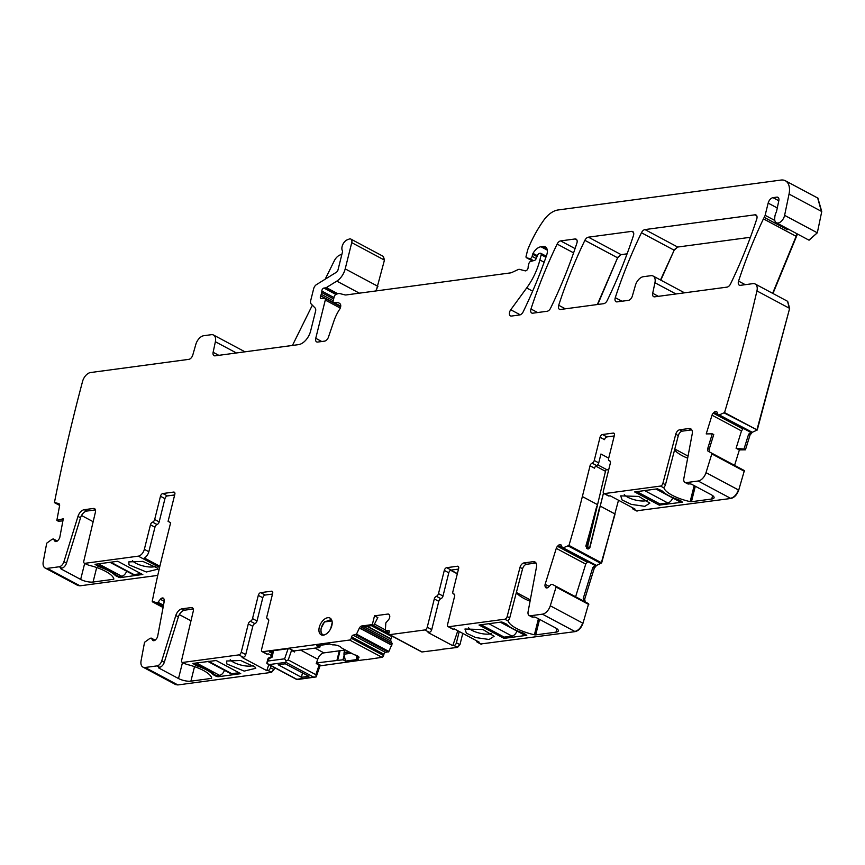 <?xml version="1.0" encoding="UTF-8"?>
<svg xmlns="http://www.w3.org/2000/svg" width="865" height="865" viewBox="0 0 865 865"><rect width="100%" height="100%" fill="white"/><g stroke="black" fill="none" stroke-linecap="round" stroke-linejoin="round"><path stroke-width="1.3" d="M154.684 519.476L159.171 521.876A2.703 1.6 -61.9 0 1 157.062 524.536L152.575 522.136A2.703 1.6 118.1 0 0 154.684 519.476L160.468 496.25A2.703 1.6 118.1 0 1 162.879 493.526L173.649 492.077A2.703 1.6 118.1 0 1 174.297 492.185A2.703 1.6 118.1 0 1 174.827 494.326L168.08 521.357L170.632 522.709M441.799 649.301L457.531 647.409L459.953 644.674L462.764 633.385M459.239 631.504L456.417 642.792A2.703 1.6 118.1 0 1 454.006 645.517L452.773 645.69L428.078 632.51L429.321 632.337A2.703 1.6 118.1 0 0 431.732 629.612L438.782 601.337A2.703 1.6 118.1 0 1 440.891 598.688A2.703 1.6 -61.9 0 0 442.999 596.028L438.501 593.628A2.703 1.6 -61.9 0 1 436.393 596.288L440.891 598.688M480.648 643.993L575.139 631.623C578.631 630.769 581.248 627.979 582.988 623.243L588.633 603.727L588.784 604.516L556.076 587.054L550.281 605.792A9.007 5.32 -61.9 0 1 542.431 614.161L530.537 615.761A5.406 3.19 118.1 0 1 529.229 615.545A5.406 3.19 118.1 0 1 528.093 611.696L536.473 567.094A7.212 4.26 118.1 0 0 534.948 561.958A7.212 4.26 118.1 0 0 533.208 561.677L524.017 562.91L526.58 564.283A4.509 2.66 118.1 0 0 522.579 568.759L509.723 617.902A2.703 1.6 118.1 0 1 508.793 619.664L508.155 620.681L508.793 619.664M556.076 587.054L555.925 586.265L552.27 584.351L551.037 584.481L548.464 587.076A3.157 1.86 -61.9 0 1 546.767 587.951L546.572 587.951A3.157 1.86 -61.9 0 1 545.988 587.811A3.157 1.86 -61.9 0 1 545.404 587.119L545.101 586.329A3.157 1.86 -61.9 0 1 545.145 584.275L556.271 548.356A3.157 1.86 -61.9 0 1 557.503 546.291L558.293 545.491A3.157 1.86 -61.9 0 1 559.99 544.615L560.196 544.615A3.157 1.86 -61.9 0 1 560.779 544.745A3.157 1.86 -61.9 0 1 561.363 545.447L562.51 548.107L568.965 545.415A740.948 437.668 -61.9 0 0 582.361 496.553L590.038 465.792A2.703 1.6 -61.9 0 1 592.136 463.143L596.634 465.532A2.703 1.6 -61.9 0 0 594.525 468.192L590.038 465.792M585.227 601.921L584.697 599.164L594.277 568.229L596.526 565.44L601.672 562.877L618.507 500.24M594.277 568.229L592.828 567.462L583.248 598.396L584.199 601.37M592.828 567.462L595.498 564.888L563.504 548.096M568.381 546.064L600.764 563.353L601.672 562.877M632.391 507.658A2.703 1.6 -61.9 0 0 633.018 509.053A2.703 1.6 -61.9 0 0 633.667 509.161L634.91 508.998L610.214 495.818L608.982 495.98A2.703 1.6 -61.9 0 1 608.333 495.872L603.835 493.483A2.703 1.6 -61.9 0 1 603.316 491.331L610.366 463.067A2.703 1.6 -61.9 0 0 609.847 460.915A2.703 1.6 -61.9 0 0 609.479 460.807A2.703 1.6 118.1 0 1 609.122 460.699A2.703 1.6 118.1 0 1 608.603 458.558L614.388 435.333A2.703 1.6 118.1 0 0 613.869 433.181A2.703 1.6 118.1 0 0 613.22 433.084L602.451 434.522A2.703 1.6 118.1 0 0 600.04 437.257L594.244 460.483A2.703 1.6 118.1 0 1 592.136 463.143M594.244 460.483L598.731 462.883L600.948 454.017L608.701 458.158M636.391 510.837L730.882 498.467C734.374 497.624 736.991 494.823 738.721 490.098L744.376 470.582L744.527 471.371L711.819 453.909L706.013 472.636A9.007 5.32 -61.9 0 1 698.174 481.005L686.269 482.605A5.406 3.19 118.1 0 1 684.972 482.4A5.406 3.19 118.1 0 1 683.837 478.54L692.205 433.949A7.212 4.26 118.1 0 0 690.692 428.802A7.212 4.26 118.1 0 0 688.951 428.532L679.76 429.764L682.323 431.138L691.524 429.894A7.212 4.26 118.1 0 1 691.773 429.873M684.972 482.4L687.534 483.773A5.406 3.19 118.1 0 0 688.843 483.978L689.437 483.892A1.806 0.573 14 0 1 691.913 484.422L711.322 494.78A9.007 2.844 14 0 1 714.079 497.764A9.007 2.844 14 0 1 711.754 499.008L712.609 495.569M695.309 486.227L691.449 501.732L711.754 499.008M691.449 501.732A1.806 0.573 14 0 1 690.162 501.624A27.031 8.531 14 0 1 663.963 487.914L663.909 487.395M682.323 431.138A4.509 2.66 118.1 0 0 678.311 435.614L675.749 434.241L662.904 483.384A2.703 1.6 118.1 0 1 660.503 486.065L604.494 493.58L608.982 495.98M679.587 500.208L682.517 502.176L659.173 505.095L634.661 491.936L657.508 488.822L661.628 490.628A3.157 0.995 14 0 1 662.363 491.136A27.929 8.812 14 0 0 678.495 499.754A3.157 0.995 14 0 1 679.587 500.208M638.748 496.424L649.853 503.138L644.847 506.339L631.353 504.392L622.14 500.013L620.692 495.872L638.748 496.424M711.819 453.909L711.668 453.119L708.262 451.303A3.157 1.86 118.1 0 1 707.721 448.557L709.17 449.324L709.289 451.854M734.59 465.359L739.38 449.897L736.093 448.297L741.478 430.932L742.884 428.954L713.247 413.135A3.157 1.86 -61.9 0 0 712.014 415.211L706.218 433.906L712.284 433.83L713.755 434.533L709.17 449.324M739.067 449.724L745.446 449.822L750.02 435.084L752.269 432.295L757.253 430.013L789.637 308.394L787.691 301.366M739.38 449.897L745.446 449.822M736.093 448.297L743.987 449.097L748.571 434.317L751.242 431.743L719.237 414.951L724.546 412.562A1360.937 803.888 -61.9 0 0 756.886 291.127A1360.937 803.888 -61.9 0 0 756.94 290.932A9.007 5.32 -61.9 0 0 755.145 283.99A9.007 5.32 -61.9 0 0 752.972 283.634L740.386 285.331A4.509 2.66 -61.9 0 1 739.294 285.158A4.509 2.66 -61.9 0 1 738.559 281.114A327.954 193.717 -61.9 0 1 763.427 218.856A9.007 5.32 -61.9 0 1 764.238 217.364A4.509 2.66 -61.9 0 0 765.125 215.299L768.163 203.113A5.406 3.19 -61.9 0 1 772.996 197.653L776.824 197.133A4.509 2.66 -61.9 0 1 777.905 197.306A4.509 2.66 -61.9 0 1 778.824 200.658L776.662 210.898A4.509 2.66 -61.9 0 1 776.11 212.476A9.007 5.32 -61.9 0 0 774.78 217.558A9.007 5.32 -61.9 0 1 774.726 218.304A7.212 4.26 -61.9 0 0 776.348 222.748A7.212 4.26 -61.9 0 0 784.609 215.353L789.042 194.074A18.024 10.639 -61.9 0 0 785.344 180.753A18.024 10.639 -61.9 0 0 780.998 180.061L558.033 209.979A22.522 13.31 -61.9 0 0 543.544 220.521A85.592 50.559 -61.9 0 0 527.92 249.196A4.509 2.66 -61.9 0 0 527.618 250.136L526.082 256.289A1.806 1.06 -61.9 0 0 526.428 257.727A1.806 1.06 -61.9 0 0 526.569 257.781L529.758 258.613A2.249 1.33 -61.9 0 0 532.137 256.354L532.656 254.278A2.249 1.33 -61.9 0 1 533.013 253.391A10.812 6.39 -61.9 0 1 540.96 246.752L543.101 246.46A9.007 5.32 -61.9 0 1 545.274 246.806A9.007 5.32 -61.9 0 1 546.669 255.121A315.336 186.267 -61.9 0 1 523.184 311.789A4.509 2.66 -61.9 0 1 519.67 314.957L511.496 316.049A4.509 2.66 -61.9 0 1 510.415 315.876A4.509 2.66 -61.9 0 1 510.75 309.757L526.655 287.98A49.554 29.269 -61.9 0 0 539.879 259.976L541.176 254.743A1.806 1.06 -61.9 0 0 540.83 253.315A1.806 1.06 -61.9 0 0 540.398 253.24L539.511 253.358A2.249 1.33 -61.9 0 0 537.684 255.089L536.116 258.743A2.249 1.33 -61.9 0 1 534.419 260.452L530.764 261.36A2.249 1.33 -61.9 0 0 528.883 263.609L528.32 265.869A4.509 2.66 -61.9 0 0 528.147 267.285A2.703 1.6 -61.9 0 1 527.153 269.88A2.703 1.6 -61.9 0 1 525.185 270.842L519.627 269.393A4.509 2.66 -61.9 0 0 518.081 269.599L511.604 272.605A4.509 2.66 -61.9 0 1 510.793 272.853L346.227 294.933A9.007 5.32 -61.9 0 1 344.757 294.857L340.053 293.635A9.007 5.32 -61.9 0 0 336.961 294.046L335.815 294.576A2.249 1.33 -61.9 0 0 334.204 296.727L333.166 300.89A2.249 1.33 -61.9 0 0 333.609 302.674A2.249 1.33 -61.9 0 0 334.333 302.718A14.413 8.52 -61.9 0 1 338.993 303.02A14.413 8.52 -61.9 0 1 340.042 303.766A4.509 2.66 -61.9 0 1 339.61 309.324A31.529 18.63 -61.9 0 0 333.933 320.98L328.44 337.134A4.509 2.66 -61.9 0 1 324.58 341.134L317.704 342.064A4.509 2.66 -61.9 0 1 316.612 341.891A4.509 2.66 -61.9 0 1 315.747 338.312L325.283 300.068A2.249 1.33 -61.9 0 0 324.851 298.284A2.249 1.33 -61.9 0 0 324.364 298.187L321.293 298.436A2.249 1.33 -61.9 0 1 320.807 298.339A2.249 1.33 -61.9 0 1 320.666 295.798A4.509 2.66 -61.9 0 0 321.229 294.284L321.672 292.532A4.509 2.66 -61.9 0 0 321.845 291.072A2.249 1.33 -61.9 0 1 323.943 288.067L325.737 287.829A2.249 1.33 -61.9 0 0 326.343 287.591L336.799 281.114A13.516 7.98 -61.9 0 0 345.2 268.874L351.741 242.643A4.509 2.66 -61.9 0 0 350.866 239.075A4.509 2.66 -61.9 0 0 349.136 239.075L347.2 239.843A6.758 3.99 -61.9 0 0 342.713 244.719A6.758 3.99 -61.9 0 0 342.41 250.753A1.806 1.06 -61.9 0 1 342.486 251.91L338.02 269.837A2.703 1.6 -61.9 0 1 336.344 272.28L316.471 284.607A4.509 2.66 -61.9 0 0 313.671 288.683L310.676 300.674A4.509 2.66 -61.9 0 0 311.151 303.939L315.087 307.962A4.509 2.66 -61.9 0 1 315.563 311.238L310.632 330.981A13.516 7.98 -61.9 0 1 298.566 344.627L215.136 355.829A4.509 2.66 -61.9 0 1 214.044 355.656A4.509 2.66 -61.9 0 1 213.125 352.293L215.374 341.74A9.007 5.32 -61.9 0 0 213.536 335.036A9.007 5.32 -61.9 0 0 211.352 334.69L203.772 335.707A9.007 5.32 -61.9 0 0 195.836 344.367L192.787 355.028A4.509 2.66 -61.9 0 1 188.829 359.353L90.555 372.545A9.007 5.32 -61.9 0 0 82.553 381.443A1360.937 803.888 -61.9 0 0 54.441 502.5L58.593 503.549A3.157 1.86 118.1 0 1 58.896 503.657A3.157 1.86 118.1 0 1 59.566 505.906L56.841 520.373L63.286 518.784L59.836 537.165A3.157 1.86 -61.9 0 1 58.82 539.349L58.096 540.268A3.157 1.86 -61.9 0 1 56.42 541.49L56.203 541.544A3.157 1.86 -61.9 0 1 55.263 541.458A3.157 1.86 -61.9 0 1 54.841 541.079L53.37 538.971L52.181 539.219L46.71 543.177L43.25 561.59A9.007 5.32 -61.9 0 0 45.142 568.024A9.007 5.32 -61.9 0 0 47.316 568.37L59.22 566.77A5.406 3.19 -61.9 0 0 63.923 561.742L77.98 516.383A7.212 4.26 -61.9 0 1 84.251 509.69L93.452 508.458A4.509 2.66 -61.9 0 1 94.534 508.631A4.509 2.66 -61.9 0 1 95.42 512.134L83.808 561.104A2.703 1.6 -61.9 0 0 84.338 563.202A2.703 1.6 -61.9 0 0 84.997 563.31L138.314 556.152A6.758 3.99 -61.9 0 0 144.347 549.329L150.467 524.785A2.703 1.6 -61.9 0 1 152.575 522.136M743.987 449.097L745.133 449.649M724.124 412.908L757.253 430.013M772.964 293.495L797.476 234.026M808.905 240.113L817.317 232.815L821.75 211.536L817.89 198.128M376.178 290.921L384.449 260.106L383.411 256.462M325.186 279.2L334.247 260.884A9.007 5.32 -61.9 0 1 339.934 255.024L341.913 254.234M77.699 585.389L80.023 585.821L157.765 575.398M86.457 564.099L88.457 565.159A27.031 8.531 14 0 1 113.834 578.977A1.806 0.573 14 0 1 113.834 579.063A1.806 0.573 14 0 1 113.369 579.312L93.063 582.037A9.007 2.844 14 0 1 80.672 579.42L61.274 569.062A1.806 0.573 14 0 1 60.723 568.467A1.806 0.573 14 0 1 61.188 568.218L61.783 568.143A5.406 3.19 -61.9 0 0 66.486 563.115L80.542 517.757L77.98 516.383M142.779 574.62L117.77 561.266L95.042 564.315L97.972 566.283A3.157 0.995 14 0 0 99.064 566.748A27.929 8.812 14 0 1 115.196 575.355A3.157 0.995 14 0 0 115.921 575.863L120.051 577.669L142.822 574.447M157.3 568.024L142.79 561.385L128.788 561.893L129.004 564.834L146.369 571.992L157.96 569.159L157.3 568.024M168.08 521.357L170.654 522.655L163.128 552.822A740.948 437.668 -61.9 0 0 152.24 601.348L156.706 602.7L158.003 602.256L160.36 599.272A3.157 1.86 -61.9 0 1 162.036 598.05L162.252 597.996A3.157 1.86 -61.9 0 1 163.204 598.083A3.157 1.86 -61.9 0 1 163.615 598.461L164.047 599.099A3.157 1.86 -61.9 0 1 164.296 600.97L157.668 636.283A3.157 1.86 -61.9 0 1 156.651 638.467L155.927 639.386A3.157 1.86 -61.9 0 1 154.251 640.608L154.035 640.662A3.157 1.86 -61.9 0 1 153.094 640.576A3.157 1.86 -61.9 0 1 152.672 640.197L151.202 638.089L150.013 638.338L144.542 642.295L141.082 660.709A9.007 5.32 -61.9 0 0 142.974 667.131A9.007 5.32 -61.9 0 0 145.147 667.477L157.052 665.888A5.406 3.19 -61.9 0 0 161.755 660.86L175.811 615.502A7.212 4.26 -61.9 0 1 182.083 608.809L191.284 607.576A4.509 2.66 -61.9 0 1 192.365 607.749A4.509 2.66 -61.9 0 1 193.252 611.241L181.639 660.222A2.703 1.6 -61.9 0 0 182.169 662.32A2.703 1.6 -61.9 0 0 182.829 662.428L238.837 654.902L243.325 657.303L242.092 657.465L266.777 670.645L268.009 670.483L271.545 672.365L273.956 669.64L274.464 667.596M175.53 684.507L177.855 684.939L271.545 672.365M270.94 665.715L270.431 667.758A2.703 1.6 118.1 0 1 268.009 670.483M272.497 594.06L265.209 595.034L260.711 592.644L271.48 591.195A2.703 1.6 118.1 0 1 272.129 591.303A2.703 1.6 118.1 0 1 272.659 593.444L266.863 616.669A2.703 1.6 118.1 0 0 267.382 618.81L268.496 619.405M319.996 665.866L366.674 659.39M654.697 296.825L727.011 287.126A4.509 2.66 -61.9 0 0 730.525 283.958A315.336 186.267 -61.9 0 0 756.745 219.029A4.509 2.66 -61.9 0 0 756.01 214.996A4.509 2.66 -61.9 0 0 754.918 214.823L644.976 229.582A4.509 2.66 -61.9 0 0 641.462 232.75A315.336 186.267 -61.9 0 0 615.285 297.668A4.509 2.66 -61.9 0 0 616.021 301.701A4.509 2.66 -61.9 0 0 617.102 301.874L628.39 300.36A4.509 2.66 -61.9 0 0 632.358 296.025L635.407 285.364A9.007 5.32 -61.9 0 1 643.333 276.703L650.923 275.686A9.007 5.32 -61.9 0 1 653.097 276.032A9.007 5.32 -61.9 0 1 654.935 282.747L652.697 293.3A4.509 2.66 -61.9 0 0 653.616 296.652A4.509 2.66 -61.9 0 0 654.697 296.825M660.817 280.152L674.17 250.212L677.684 247.044L750.398 237.28M532.808 313.184L547.113 311.27A4.509 2.66 -61.9 0 0 550.627 308.102A315.336 186.267 -61.9 0 0 576.869 243.173A4.509 2.66 -61.9 0 0 576.122 239.14A4.509 2.66 -61.9 0 0 575.041 238.967L560.65 240.903A4.509 2.66 -61.9 0 0 557.136 244.071A315.336 186.267 -61.9 0 0 530.98 308.989A4.509 2.66 -61.9 0 0 531.716 313.011A4.509 2.66 -61.9 0 0 532.808 313.184M560.531 309.465L603.684 303.68A4.509 2.66 -61.9 0 0 607.208 300.512A315.336 186.267 -61.9 0 0 633.44 235.583A4.509 2.66 -61.9 0 0 632.704 231.55A4.509 2.66 -61.9 0 0 631.612 231.377L588.405 237.172A4.509 2.66 -61.9 0 0 584.881 240.34A315.336 186.267 -61.9 0 0 558.704 305.269A4.509 2.66 -61.9 0 0 559.439 309.292A4.509 2.66 -61.9 0 0 560.531 309.465M597.747 304.469L617.588 257.802L621.113 254.634L627.093 253.834M174.665 494.942L167.378 495.926A2.703 1.6 -61.9 0 0 164.956 498.651L159.171 521.876M157.062 524.536A2.703 1.6 -61.9 0 0 154.954 527.185L148.834 551.729L144.347 549.329M159.874 566.272L144.379 558.001A6.758 3.99 -61.9 0 0 148.834 551.729M442.48 649.42L422.077 651.951A1.806 1.06 118.1 0 1 421.644 651.875L389.261 634.586A1.806 1.06 -61.9 0 0 389.693 634.661L424.823 629.947L429.321 632.337M457.801 630.736L452.773 645.69M476.647 640.803A2.703 1.6 -61.9 0 0 477.275 642.208A2.703 1.6 -61.9 0 0 477.934 642.306L479.167 642.144L454.471 628.963L453.238 629.125A2.703 1.6 -61.9 0 1 452.59 629.028L448.092 626.628A2.703 1.6 -61.9 0 0 448.751 626.736L453.238 629.125M529.229 615.545L531.791 616.918A5.406 3.19 118.1 0 0 533.1 617.123L533.694 617.048A1.806 0.573 14 0 1 536.17 617.567L555.579 627.925A9.007 2.844 14 0 1 558.336 630.909A9.007 2.844 14 0 1 556.011 632.153L556.865 628.714M539.565 619.383L535.705 634.878L556.011 632.153M535.705 634.878A1.806 0.573 14 0 1 534.419 634.78A27.031 8.531 14 0 1 508.22 621.059L508.231 620.4M522.579 568.759L520.006 567.386L507.16 616.529A2.703 1.6 118.1 0 1 504.76 619.221L448.751 626.736M479.037 625.027L501.765 621.978L505.895 623.773A3.157 0.995 14 0 1 506.62 624.292A27.929 8.812 14 0 0 522.752 632.899A3.157 0.995 14 0 1 523.844 633.364L526.774 635.321L504.046 638.381L479.037 625.027M483.005 629.569L494.12 636.294L489.103 639.484L475.609 637.548L466.397 633.169L464.948 629.017L483.005 629.569M555.925 586.265L588.308 603.554L555.925 586.265M587.789 561.623L585.735 564.088L575.603 596.774M562.51 548.107L595.098 564.964M615.069 514.015L601.359 562.704L568.965 545.415M603.467 493.126L594.017 530.256M595.736 466.094L605.478 471.295L587.659 546.377L586.427 546.107L587.886 548.799L587.27 548.81L588.113 548.897M587.27 548.81L585.832 546.118A740.948 437.668 -61.9 0 0 590.806 528.547L586.427 546.107L585.832 546.118M596.774 506.187L590.806 528.547M600.04 437.257L604.527 439.658A2.703 1.6 118.1 0 1 606.938 436.922L614.237 435.949M598.731 462.883A2.703 1.6 118.1 0 1 596.634 465.532M597.672 464.819L606.322 469.425L605.478 471.295M608.603 470.138L606.322 469.414M603.835 493.483A2.703 1.6 -61.9 0 0 604.494 493.58M663.974 487.255L664.536 486.508A2.703 1.6 118.1 0 0 665.466 484.746L678.311 435.614M674.603 449.8A27.031 8.531 -166 0 0 687.653 458.18M647.279 500.294A12.618 3.979 14 0 1 633.083 499.386A12.618 3.979 14 0 1 624.303 494.564M711.668 453.119L744.051 470.409L711.668 453.119M717.042 412.162L715.939 411.459A3.157 1.86 -61.9 0 1 716.512 411.599A3.157 1.86 -61.9 0 1 717.096 412.302L718.166 414.94L750.831 431.808M743.532 428.478L742.884 428.954M789.637 308.394L756.929 429.851L724.546 412.562M788.696 229.333L787.334 229.69L764.238 217.364M292.435 345.449L312.351 305.172M62.886 520.903L58.279 521.217L56.841 520.373M80.542 517.757A7.212 4.26 -61.9 0 1 86.814 511.064L95.464 509.896M93.15 521.703L81.515 515.486M132.41 560.585A12.618 3.979 -166 0 0 132.572 560.812A12.618 3.979 -166 0 0 145.158 566.402A12.618 3.979 -166 0 0 155.376 566.316M184.288 663.217L186.289 664.277A27.031 8.531 14 0 1 211.666 678.095A1.806 0.573 14 0 1 211.666 678.182A1.806 0.573 14 0 1 211.201 678.43L190.895 681.155A9.007 2.844 14 0 1 178.504 678.538L159.106 668.18A1.806 0.573 14 0 1 158.554 667.585A1.806 0.573 14 0 1 159.019 667.337L159.614 667.25A5.406 3.19 -61.9 0 0 164.318 662.233L178.374 616.875L175.811 615.502M216.639 676.527L213.763 674.981A3.157 0.995 14 0 1 213.028 674.473A27.929 8.812 14 0 0 196.896 665.855A3.157 0.995 14 0 1 195.804 665.401L192.873 663.433L216.218 660.514L240.73 673.673L217.883 676.787L213.969 674.149A27.929 8.812 -166 0 0 196.009 664.569L193.684 663.325M255.132 667.142L240.621 660.492L226.619 661.011L226.835 663.952L244.2 671.11L255.791 668.277L255.132 667.142M268.82 664.58L266.777 670.645M265.209 595.034A2.703 1.6 -61.9 0 0 262.787 597.769L257.002 620.994L252.515 618.594A2.703 1.6 -61.9 0 1 250.407 621.254L254.894 623.643A2.703 1.6 -61.9 0 0 257.002 620.994M254.894 623.643A2.703 1.6 -61.9 0 0 252.785 626.303L245.736 654.578A2.703 1.6 -61.9 0 1 243.325 657.303M271.588 655.584L268.474 653.929L267.242 654.091A2.703 1.6 -61.9 0 1 266.593 653.994L262.106 651.594A2.703 1.6 -61.9 0 1 261.576 649.453L268.626 621.178A2.703 1.6 -61.9 0 0 268.107 619.037A2.703 1.6 -61.9 0 0 267.75 618.918A2.703 1.6 118.1 0 1 267.382 618.81M392.45 636.294L392.072 636.716A3.157 1.86 118.1 0 0 390.948 638.846L390.883 639.138A3.157 1.86 118.1 0 0 390.98 641.106L392.202 643.701L388.893 651.442L385.541 652.448A1.806 1.06 118.1 0 0 383.93 654.264L383.617 655.508A1.806 1.06 118.1 0 1 382.006 657.324L365.884 659.703M382.006 657.324L349.622 640.035L262.755 651.702L267.242 654.091M292.727 651.107L319.769 647.474L316.622 645.798L329.781 644.025L332.884 644.922A4.887 1.546 14 0 1 336.507 645.225A4.887 1.546 14 0 1 341.102 647.669L354.369 654.762A4.887 1.546 14 0 1 358.964 657.205A4.887 1.546 14 0 1 358.986 657.368A4.887 1.546 14 0 1 357.71 658.168L356.553 658.319L358.51 659.368L345.503 661.109L344.151 655.151L343.005 659.779L345.503 661.109M316.471 662.914L343.005 659.779M272.572 651.648L269.588 652.048L272.129 653.41M344.692 650.091L344.108 652.415L348.509 651.832M173.314 495.126L174.471 495.742M193.295 609.014L184.645 610.171A7.212 4.26 -61.9 0 0 178.374 616.875M252.785 626.303L248.298 623.903L241.249 652.178A2.703 1.6 118.1 0 1 238.837 654.902M248.298 623.903A2.703 1.6 118.1 0 1 250.407 621.254M260.711 592.644A2.703 1.6 -61.9 0 0 258.3 595.369L252.515 618.594M262.106 651.594A2.703 1.6 -61.9 0 0 262.755 651.702M349.622 640.035A1.806 1.06 -61.9 0 0 351.233 638.219L351.547 636.975A1.806 1.06 -61.9 0 1 353.147 635.159L356.51 634.153L359.278 628.25A3.157 1.86 118.1 0 1 361.765 625.979L363.203 626.747L360.305 628.801L359.278 628.25M361.765 625.979L372.328 624.562L373.821 625.33L363.203 626.747M372.328 624.562L374.502 615.848L377.854 617.567L373.821 625.33M389.055 632.596L385.368 630.271L385.822 622.919L388.461 619.816A3.157 1.86 -61.9 0 0 389.585 617.675L389.661 617.383A3.157 1.86 -61.9 0 0 389.564 615.415L389.185 614.701A3.157 1.86 -61.9 0 0 388.688 614.172A3.157 1.86 -61.9 0 0 387.92 614.053L374.502 615.848M385.574 630.736L388.439 630.423A1.806 1.06 -61.9 0 1 388.872 630.488A1.806 1.06 -61.9 0 1 389.218 631.915L388.904 633.158A1.806 1.06 -61.9 0 0 389.261 634.586M438.782 601.337L434.295 598.937L427.245 627.212A2.703 1.6 118.1 0 1 424.823 629.947M434.295 598.937A2.703 1.6 118.1 0 1 436.393 596.288M458.493 569.094L451.195 570.078A2.703 1.6 -61.9 0 0 448.784 572.803L442.999 596.028M451.195 570.078L446.708 567.678A2.703 1.6 -61.9 0 0 444.296 570.403L438.501 593.628M446.708 567.678L457.477 566.229A2.703 1.6 118.1 0 1 458.126 566.337A2.703 1.6 118.1 0 1 458.645 568.478L452.86 591.703A2.703 1.6 118.1 0 0 453.379 593.855L454.493 594.45M448.092 626.628A2.703 1.6 -61.9 0 1 447.573 624.487L454.622 596.212A2.703 1.6 -61.9 0 0 454.103 594.071A2.703 1.6 -61.9 0 0 453.747 593.963A2.703 1.6 118.1 0 1 453.379 593.855M520.006 567.386A4.509 2.66 118.1 0 1 524.017 562.91M536.03 563.029A7.212 4.26 118.1 0 0 535.781 563.05L526.58 564.283M675.749 434.241A4.509 2.66 118.1 0 1 679.76 429.764M712.284 433.83L707.721 448.557M715.733 411.47A3.157 1.86 -61.9 0 0 714.036 412.335L713.247 413.135M718.253 414.962L719.237 414.951M319.282 627.276A9.461 5.59 -61.9 0 0 321.099 634.78A9.461 5.59 -61.9 0 0 331.836 625.59A9.461 5.59 -61.9 0 0 330.008 618.086A9.461 5.59 -61.9 0 0 319.282 627.276M457.315 573.819L450.633 570.262M450.87 570.154L457.369 573.625M530.299 599.91L516.373 592.471A27.031 8.531 -166 0 0 530.061 601.218M491.536 633.44A12.618 3.979 14 0 1 477.339 632.531A12.618 3.979 14 0 1 468.56 627.72M589.627 547.826L599.532 507.506M587.659 546.377L588.741 547.891L587.811 548.951M674.808 449.032L688.053 456.104M190.981 620.811L179.347 614.604M272.302 594.85L271.145 594.244M230.241 659.703A12.618 3.979 -166 0 0 230.404 659.919A12.618 3.979 -166 0 0 242.989 665.52A12.618 3.979 -166 0 0 253.207 665.434M319.769 647.474L320.31 645.301M336.982 660.157L339.307 650.815M337.62 660.503L340.064 650.707M344.151 655.151L343.946 654.221L351.179 653.248M356.553 658.319A380.535 282.585 -97.6 0 1 356.737 655.519M343.946 654.221L344.108 652.415M672.7 497.926A5.86 3.46 118.1 0 1 667.748 502.933L659.952 503.971L636.791 491.601M656.027 489.028L678.582 501.062A5.86 3.46 118.1 0 0 679.987 501.289L681.274 501.116M516.956 631.072A5.86 3.46 118.1 0 1 512.004 636.078L504.219 637.127L481.048 624.757M500.284 622.173L522.838 634.207A5.86 3.46 118.1 0 0 524.244 634.434L525.531 634.261M207.827 661.422L230.371 673.467A5.86 3.46 -61.9 0 0 231.788 673.684L208.616 661.314M239.064 672.711L231.788 673.684M196.377 662.958L219.537 675.327L216.856 675.695M219.537 675.327A5.86 3.46 -61.9 0 0 224.5 670.321M109.996 562.315L132.54 574.349A5.86 3.46 -61.9 0 0 133.956 574.576L110.785 562.207M141.233 573.592L133.956 574.576M95.853 564.207L98.177 565.451A27.929 8.812 -166 0 1 116.137 575.041L119.024 576.577L118.808 577.409M98.534 563.85L121.706 576.22L119.024 576.577M121.706 576.22A5.86 3.46 -61.9 0 0 126.668 571.214M294.824 650.815L294.414 652.005L289.656 648.793L288.121 648.718L284.628 658.806L286.001 660.882L288.24 659.941L315.822 674.668L316.244 676.711M284.628 658.806L267.945 661.055L266.798 663.282L297.095 679.457M288.121 648.718L273.416 650.696L272.28 657.032L268.453 658.989L269.047 657.627L267.869 658.935L266.798 663.282M269.242 664.569L285.937 662.33L286.001 660.882M285.937 662.33L313.508 677.046L316.103 676.949L296.954 679.587M345.135 650.026L323.91 652.88A7.212 4.26 118.1 0 0 317.747 659.227L316.212 663.639L320.255 665.12L319.542 665.499M294.057 651.14L294.414 652.005M267.945 661.055L268.756 659.562M273.416 650.696A2.703 0.854 -166 0 0 272.713 651.064L271.253 656.935M316.439 663.001L320.255 665.12L316.233 676.754M332.203 622.573L330.668 628.704M301.398 677.284L308.892 676.279L285.288 663.801L278.184 664.763L301.398 677.284L302.49 672.894M331.998 620.94L324.58 621.935L331.436 619.491M323.845 635.061A8.563 5.06 118.1 0 1 321.315 627.968A8.563 5.06 118.1 0 1 324.58 621.935L325.229 621.373M454.006 645.517L457.531 647.409M457.217 647.236L459.953 644.674M456.417 642.792L459.629 644.501M480.799 644.09L481.459 644.198M582.988 623.243L582.664 623.081C580.923 627.806 578.307 630.596 574.814 631.45L575.139 631.623M582.664 623.081L550.281 605.792M588.47 604.343L588.308 603.554M584.913 601.748L584.697 599.164M584.372 598.991L583.248 598.396M593.952 568.056L596.526 565.44M595.217 564.953L563.591 548.075M596.212 565.267L595.498 564.888M636.543 510.934L637.202 511.042M730.882 498.467L698.174 481.005M688.843 483.978L686.269 482.605M663.963 487.914L660.503 486.065M633.667 509.161L636.878 510.869M730.557 498.294C734.05 497.451 736.666 494.661 738.407 489.925L738.721 490.098M738.407 489.925L706.013 472.636M744.203 471.198L744.051 470.409M741.478 430.932L712.014 415.211M748.571 434.317L750.02 435.084M749.696 434.911L752.269 432.295M750.961 431.808L719.334 414.93M751.955 432.122L751.242 431.743M756.94 290.932L789.323 308.221L787.539 301.279L755.145 283.99M772.64 293.321L796.135 236.318M763.427 218.856L795.822 236.145L797.162 233.853M809.056 240.2L817.317 232.815M821.75 211.536L789.042 194.074M817.003 232.642L784.609 215.353M821.426 211.363L817.674 198.009M533.586 260.657L529.758 258.613M532.483 260.927L526.569 257.781M537.035 256.613L532.656 254.278M536.203 258.527L532.137 256.354M546.767 248.428L543.101 246.46M547.275 250.126L540.96 246.752M532.645 291.17L526.655 287.98M520.222 314.817L510.75 309.757M545.912 257.273L541.176 254.743M544.139 262.246L539.879 259.976M340.259 308.07L325.283 300.068M321.748 341.513L315.747 338.312M333.652 298.933L321.672 292.532M333.22 300.685L321.229 294.284M337.199 293.949L325.737 287.829M335.988 294.5L323.943 288.067M359.386 293.17L336.799 281.114M337.826 293.722L326.343 287.591M375.734 290.975L377.908 286.337M384.449 260.106L351.741 242.643M377.583 286.164L345.2 268.874M384.125 259.933L383.26 256.364L350.866 239.075M236.404 352.974L215.374 341.74M218.813 355.331L213.125 352.293M58.593 503.549L59.166 503.852M54.614 502.727L59.62 505.398L54.711 502.76M77.85 585.475L80.023 585.821M138.314 556.152L159.582 567.505M88.457 565.159L84.997 563.31M61.783 568.143L59.22 566.77M79.71 585.659L47.316 568.37M163.301 606.268L156.619 602.7M152.445 601.845L163.074 607.511L152.543 601.878M175.681 684.593L177.855 684.939M271.221 672.192L273.956 669.64M270.431 667.758L273.632 669.467M675.965 293.97L654.935 282.747M658.384 296.338L652.697 293.3M660.503 279.99L674.17 250.212M641.462 232.75L673.846 250.039L677.684 247.044M756.756 215.807L754.918 214.823M677.371 246.871L644.976 229.582M575.041 238.967L576.879 239.951M575.063 248.59L560.65 240.903M597.337 304.523L617.588 257.802M584.881 240.34L617.275 257.629L621.113 254.634M631.612 231.377L633.45 232.361M620.789 254.461L588.405 237.172M173.649 492.077L174.752 492.672M422.077 651.951L389.693 634.661M481.135 644.025L477.934 642.306M574.814 631.45L542.431 614.161M533.1 617.123L530.537 615.761M508.22 621.059L504.76 619.221M614.755 513.842L600.234 506.09M597.207 504.479L582.361 496.553M602.451 434.522L606.938 436.922M662.904 483.384L665.466 484.746M694.163 485.622L690.162 501.624M659.173 505.095L659.508 503.733M660.114 503.949L659.79 505.225M745.241 284.671L738.559 281.114M537.414 255.737L533.013 253.391M340.734 306.134L334.333 302.718M333.609 302.674L320.666 295.798M333.998 297.56L321.845 291.072M66.486 563.115L63.923 561.742M61.274 569.062L61.491 568.175M80.672 579.42L84.673 563.385M93.063 582.037L96.685 567.527M113.369 579.312L113.629 578.285M120.365 576.393L120.051 577.669M97.972 566.283L98.177 565.451M99.064 566.748L99.291 565.818M115.196 575.355L115.456 574.328M115.921 575.863L116.137 575.041M163.312 606.224L156.706 602.7M177.541 684.766L145.147 667.477M186.289 664.277L182.829 662.428M159.614 667.25L157.052 665.888M271.48 591.195L272.583 591.779M267.75 618.918L268.399 619.275M621.935 301.225L615.285 297.668M537.63 312.546L530.98 308.989M573.592 252.861L557.136 244.071M565.364 308.816L558.704 305.269M154.954 527.185L150.467 524.785M160.468 496.25L164.956 498.651M162.879 493.526L167.378 495.926M163.453 605.478L157.754 602.429M163.507 605.197L158.003 602.256M164.231 601.337L160.36 599.272M164.08 599.142L162.036 598.05M163.907 598.883L162.252 597.996M153.635 640.705L152.672 640.197M155.105 640.197L151.256 638.143M164.318 662.233L161.755 660.86M184.645 610.171L182.083 608.809M193.122 608.549L191.284 607.576M241.249 652.178L245.736 654.578M258.3 595.369L262.787 597.769M383.617 655.508L351.233 638.219M383.93 654.264L351.547 636.975M385.541 652.448L353.147 635.159M388.18 652.091L355.796 634.802M388.893 651.442L356.51 634.153M391.802 645.247L360.5 628.541M389.207 614.734L387.92 614.053M385.368 629.904L374.469 624.087M389.066 632.52L385.79 630.769M389.174 630.812L388.439 630.423M427.245 627.212L431.732 629.612M444.296 570.403L448.784 572.803M457.477 566.229L458.58 566.824M453.747 593.963L454.395 594.309M507.16 616.529L509.723 617.902M535.781 563.05L533.208 561.677M546.939 587.93L545.404 587.119M547.653 587.692L545.101 586.329M549.134 586.405L545.145 584.275M585.735 564.088L556.271 548.356M587.14 562.109L557.503 546.291M562.174 547.556L558.293 545.491M561.298 545.318L559.99 544.615M561.212 545.155L560.196 544.615M613.22 433.084L614.323 433.668M609.479 460.807L610.139 461.164M691.524 429.894L688.951 428.532M717.918 414.411L714.036 412.335M716.955 412.01L715.939 411.459M774.813 220.467L765.125 215.299M787.334 229.69A4.509 2.66 -61.9 0 0 787.777 228.847M777.278 207.968L768.163 203.113M778.803 200.756L772.996 197.653M778.651 198.117L776.824 197.133M55.803 541.587L54.841 541.079M57.274 541.079L53.425 539.025M86.814 511.064L84.251 509.69M95.291 509.442L93.452 508.458M538.419 618.767L534.419 634.78M503.43 638.24L503.765 636.889M504.371 637.105L504.046 638.381M588.103 547.545L586.632 548.464M588.741 547.891L589.584 547.404M159.106 668.18L159.322 667.293M178.504 678.538L182.504 662.493M190.895 681.155L194.517 666.645M211.201 678.43L211.46 677.392M217.883 676.787L218.196 675.511M195.804 665.401L196.009 664.569M196.896 665.855L197.123 664.936M213.028 674.473L213.287 673.446M213.763 674.981L213.969 674.149M357.71 658.168A380.535 282.585 -97.6 0 1 357.84 656.081M388.839 633.71L373.269 625.406M392.072 636.716L371.366 625.654M390.948 638.846L367.268 626.206M390.883 639.138L366.771 626.271M390.98 641.106L363.906 626.66M392.18 643.419L361.938 627.266M392.202 643.701L361.711 627.417M391.845 645.117L360.597 628.433M344.054 652.783L349.038 652.113M644.576 490.563L667.748 502.933M679.987 501.289L673.867 498.024M664.785 493.169L656.816 488.92M488.833 623.708L512.004 636.078M524.244 634.434L518.135 631.169M509.042 626.314L501.084 622.065M291.527 650.458L288.24 659.941M319.099 665.185L315.822 674.668M317.747 659.227L300.555 650.048M313.508 677.046L296.825 679.285M322.84 635.18A9.007 5.32 118.1 0 1 320.991 630.769M314.979 648.112L323.91 652.88M818.052 198.215L785.344 180.753M480.486 643.917L477.275 642.208M636.229 510.772L633.018 509.053M808.732 240.038L776.348 222.748M532.451 260.938L526.428 257.727M546.28 256.224L540.83 253.315M340.659 306.729L324.851 298.284M244.979 351.817L213.536 335.036M77.536 585.313L45.142 568.024M87.073 564.661L84.338 563.202M175.368 684.42L142.974 667.131M684.55 292.824L653.097 276.032M155.116 640.176L151.202 638.089M184.905 663.779L182.169 662.32M593.704 564.791L562.423 548.086M609.122 460.699L610.236 461.294M749.447 431.635L718.166 414.94M57.285 541.068L53.37 538.971M588.416 548.94L589.865 547.696L603.467 493.137M290.175 648.988L294.273 651.172M267.836 664.061L296.922 679.587M271.275 656.827L269.047 657.627M324.537 621.849L321.207 628.022C320.537 631.991 321.153 634.423 323.078 635.321"/></g></svg>
